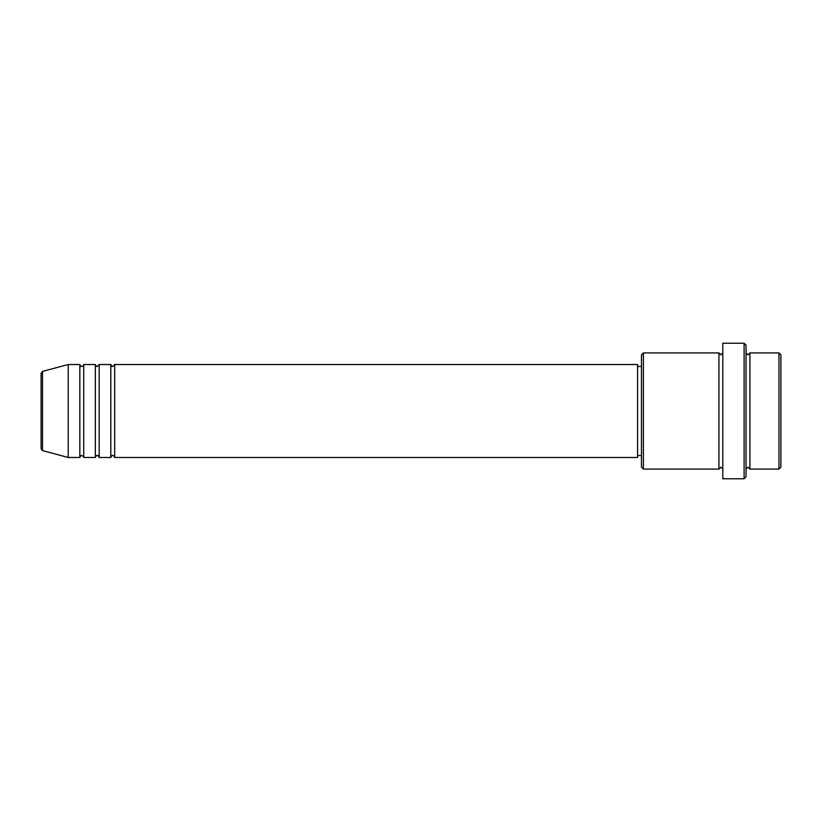 <?xml version="1.0" encoding="UTF-8"?>
<svg xmlns="http://www.w3.org/2000/svg" width="822" height="822" viewBox="0 0 822 822"><rect width="100%" height="100%" fill="white"/><g stroke="black" fill="none" stroke-linecap="round" stroke-linejoin="round"><path stroke-width="1.23" d="M41.1 448.73L41.1 373.27L42.538 371.4L42.538 450.6L41.1 448.73M114.69 364.516L114.69 457.484L637.584 457.484L637.584 364.516L114.69 364.516L112.758 366.458C112.285 366.848 111.638 366.201 110.816 364.516L110.816 457.484L99.195 457.484L99.195 364.516L110.816 364.516M95.321 364.516L95.321 457.484L83.71 457.484L83.71 364.516L95.321 364.516C96.143 366.201 96.791 366.848 97.263 366.458L99.195 364.516M79.837 364.516L79.837 457.484L68.216 457.484L68.216 364.516L79.837 364.516C80.648 366.201 81.296 366.848 81.768 366.458C83.433 365.677 84.07 365.04 83.71 364.516M778.968 352.905L780.9 354.837L780.9 467.163L778.968 469.095L778.968 352.905L749.911 352.905L749.911 469.095L778.968 469.095M643.4 469.095L641.458 467.163L641.458 354.837L643.4 352.905L643.4 469.095L718.931 469.095L718.931 352.905L720.863 354.837L722.805 352.905M744.105 343.216L746.037 345.158L746.037 476.842L744.105 478.784L744.105 343.216L722.805 343.216L722.805 478.784L744.105 478.784M746.037 352.905L747.979 354.837L749.911 352.905M637.584 455.542L641.458 455.542M42.538 450.6L68.216 457.484M42.538 371.4L68.216 364.516M643.4 352.905L718.931 352.905M637.584 366.458L641.458 366.458M718.931 469.095L720.863 467.163L722.805 469.095M749.911 469.095L747.979 467.163L746.037 469.095M83.71 457.484C84.07 456.96 83.433 456.323 81.768 455.542C81.296 455.152 80.648 455.799 79.837 457.484M99.195 457.484C98.383 455.799 97.736 455.152 97.263 455.542C96.791 455.152 96.143 455.799 95.321 457.484M114.69 457.484C113.878 455.799 113.231 455.152 112.758 455.542C112.285 455.152 111.638 455.799 110.816 457.484"/></g></svg>
